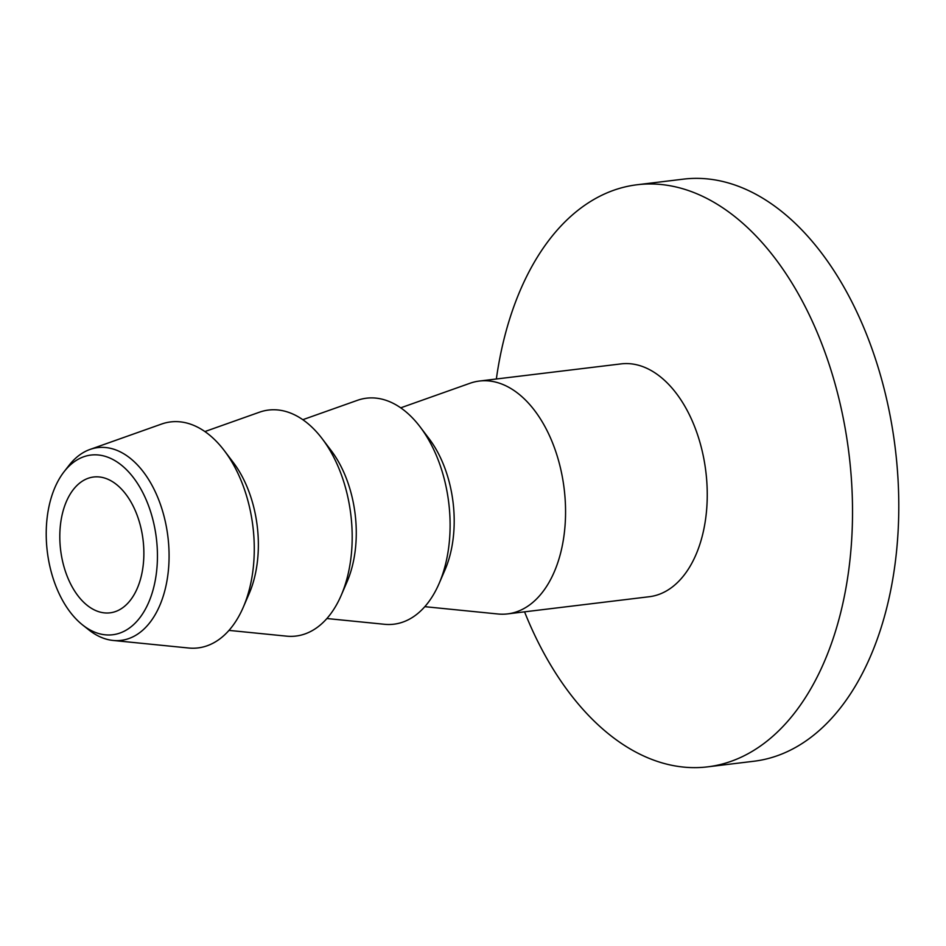 <?xml version="1.0" encoding="UTF-8"?>
<svg xmlns="http://www.w3.org/2000/svg" width="946" height="946" viewBox="0 0 946 946"><rect width="100%" height="100%" fill="white"/><g stroke="black" fill="none" stroke-linecap="round" stroke-linejoin="round"><path stroke-width="1.42" d="M82.621 624.975L88.818 629.882A97.083 58.936 -96.9 0 0 94.103 633.631A97.083 58.936 -96.9 0 0 113.118 640.454A97.083 58.936 -96.9 0 0 168.79 565.318A97.083 58.936 -96.9 0 0 124.754 454.376A97.083 58.936 -96.9 0 0 89.976 449.456A97.083 58.936 -96.9 0 0 68.904 465.527L64.056 471.758A90.497 54.939 83.1 0 1 155.806 534.135A90.497 54.939 83.1 0 1 87.552 628.463A90.497 54.939 83.1 0 1 82.621 624.975A90.497 54.939 83.1 0 1 64.056 471.758M91.041 608.077A68.408 41.529 83.1 0 1 59.823 534.407A68.408 41.529 83.1 0 1 93.607 477.009A68.408 41.529 83.1 0 1 112.633 481.762A68.408 41.529 83.1 0 1 143.851 555.432A68.408 41.529 83.1 0 1 110.067 612.831A68.408 41.529 83.1 0 1 91.041 608.077M89.976 449.456L161.53 424.068A113.827 69.093 83.1 0 1 202.29 429.839A113.827 69.093 83.1 0 1 224.261 450.58A113.827 69.093 83.1 0 1 243.252 607.297A113.827 69.093 83.1 0 1 188.656 648.01L113.118 640.454M496.354 378.991A293.177 177.966 83.1 0 1 637.119 184.754A293.177 177.966 83.1 0 1 718.641 205.14A293.177 177.966 83.1 0 1 852.441 520.844A293.177 177.966 83.1 0 1 707.632 766.851A293.177 177.966 83.1 0 1 626.11 746.465A293.177 177.966 83.1 0 1 524.557 611.837M400.726 407.832L470.008 383.26A117.269 71.187 83.1 0 1 479.397 381.049L621.084 363.891A117.269 71.187 83.1 0 1 653.698 372.038A117.269 71.187 83.1 0 1 707.218 498.317A117.269 71.187 83.1 0 1 649.287 596.725L507.612 613.895A117.269 71.187 83.1 0 1 497.963 613.989L424.813 606.67M637.119 184.754L683.379 179.149A293.177 177.966 83.1 0 1 764.9 199.535A293.177 177.966 83.1 0 1 898.7 515.239A293.177 177.966 83.1 0 1 753.891 761.246L707.632 766.851M224.261 450.58L233.213 462.381A95.392 57.895 83.1 0 1 249.129 593.698L243.252 607.297M204.892 431.565L259.452 412.208A113.827 69.093 83.1 0 1 300.213 417.978A113.827 69.093 83.1 0 1 322.184 438.719A113.827 69.093 83.1 0 1 341.163 595.424A113.827 69.093 83.1 0 1 286.579 636.15L228.979 630.391M322.184 438.719L331.135 450.521A95.392 57.895 83.1 0 1 347.04 581.837L341.163 595.424M302.815 419.693L357.363 400.347A113.827 69.093 83.1 0 1 398.124 406.118A113.827 69.093 83.1 0 1 420.095 426.859A113.827 69.093 83.1 0 1 439.086 583.564A113.827 69.093 83.1 0 1 384.49 624.289L326.902 618.53M420.095 426.859L429.046 438.648A95.392 57.895 83.1 0 1 444.963 569.977L439.086 583.564M479.397 381.049A117.269 71.187 83.1 0 1 512.011 389.208A117.269 71.187 83.1 0 1 565.531 515.487A117.269 71.187 83.1 0 1 507.612 613.895"/></g></svg>
